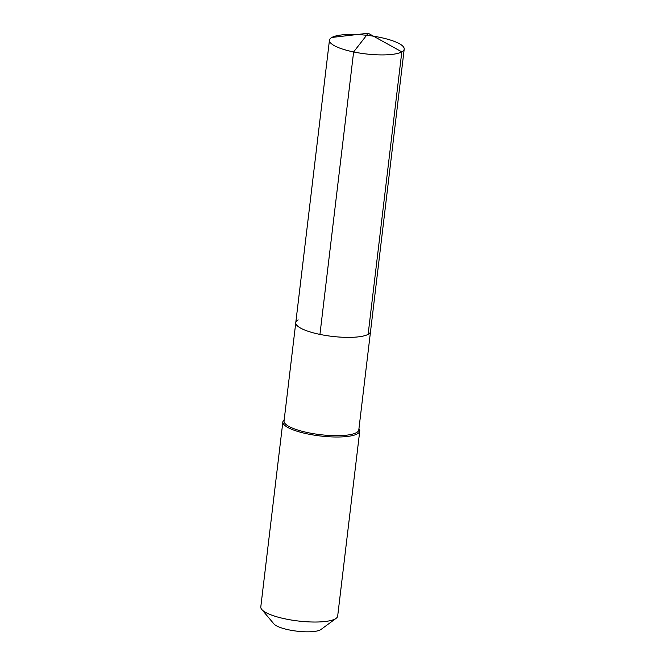 <?xml version="1.0" encoding="UTF-8"?>
<svg xmlns="http://www.w3.org/2000/svg" width="665" height="665" viewBox="0 0 665 665"><rect width="100%" height="100%" fill="white"/><g stroke="black" fill="none" stroke-linecap="round" stroke-linejoin="round"><path stroke-width="1" d="M298.169 319.907A37.639 9.293 6.8 0 0 295.775 322.675L284.046 420.978A37.639 9.293 6.8 0 0 314.171 433.804A37.639 9.293 6.8 0 0 356.407 432.657A37.639 9.293 -173.2 0 0 358.801 429.889L370.521 331.586A37.639 9.293 -173.2 0 1 368.127 334.345A37.639 9.293 6.8 0 1 325.892 335.501A37.639 9.293 6.8 0 1 295.775 322.675A37.639 9.293 6.8 0 0 325.892 335.501A37.639 9.293 6.8 0 0 368.127 334.345A37.639 9.293 -173.2 0 0 370.521 331.586L404.204 49.127A37.639 9.293 -173.2 0 1 401.81 51.887L368.127 334.345M284.188 419.79A38.72 9.559 6.8 0 0 282.858 421.884A38.72 9.559 6.8 0 0 313.838 435.076A38.72 9.559 6.8 0 0 357.28 433.896A38.72 9.559 -173.2 0 0 359.748 431.053A38.72 9.559 -173.2 0 0 358.942 428.701M359.748 431.053L337.679 616.073A38.72 9.559 -173.2 0 1 336.124 618.342A38.72 9.559 -173.2 0 1 335.218 618.915A38.72 9.559 6.8 0 1 296.69 620.811A38.72 9.559 6.8 0 1 261.777 609.481A38.72 9.559 6.8 0 1 260.796 606.904L282.858 421.884M261.777 609.481L273.889 623.878A24.522 6.06 6.8 0 0 295.992 631.052A24.522 6.06 6.8 0 0 320.397 629.855A24.522 6.06 -173.2 0 0 320.971 629.489L336.124 618.342M319.94 334.404L353.622 51.945L368.194 33.25L331.852 37.448A37.639 9.293 6.8 0 0 329.449 40.216A37.639 9.293 6.8 0 0 359.574 53.042A37.639 9.293 6.8 0 0 401.81 51.887L368.194 33.25L331.852 37.448A37.639 9.293 -173.2 0 1 374.079 36.301A37.639 9.293 -173.2 0 1 404.204 49.127M295.775 322.675L329.449 40.216"/></g></svg>
